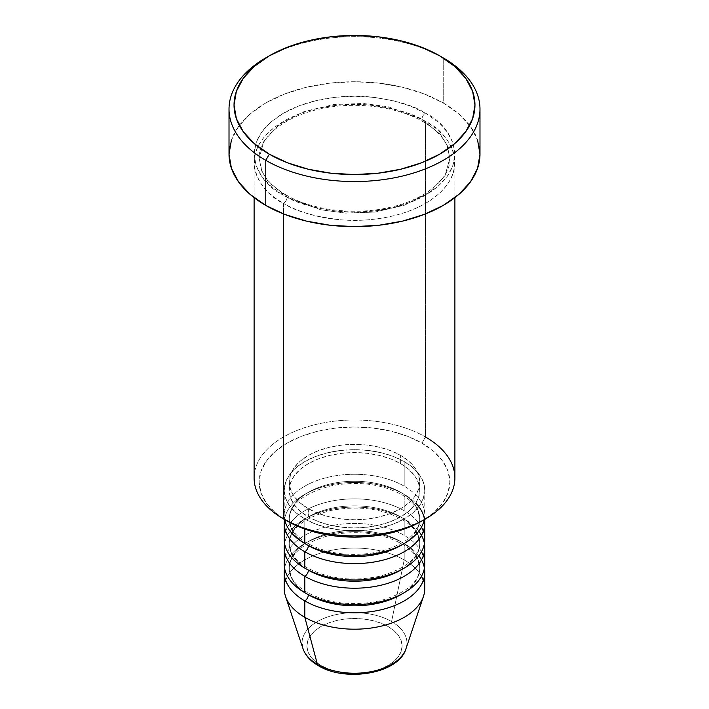 <?xml version="1.0" encoding="UTF-8"?>
<svg xmlns="http://www.w3.org/2000/svg" width="709" height="709" viewBox="0 0 709 709"><rect width="100%" height="100%" fill="white"/><g stroke="black" fill="none" stroke-linecap="round" stroke-linejoin="round"><path stroke-width="0.53" stroke-dasharray="3.54 2.66" d="M372.712 671.379L380.937 668.844L388.151 665.423L394.071 661.267L398.467 656.507L401.179 651.358L402.092 645.996L401.179 640.635L398.467 635.486L394.071 630.735L388.151 626.57A47.592 27.474 0 0 0 320.849 626.57A47.592 27.474 0 0 0 320.849 665.423A47.592 27.474 0 0 0 388.151 665.423A47.592 27.474 0 0 0 388.151 626.57L380.937 623.149L372.712 620.614L363.788 619.046L354.5 618.523L345.212 619.046L336.288 620.614L328.063 623.149L320.849 626.57L314.929 630.735L310.533 635.486L307.821 640.635L306.908 645.996L307.821 651.358L310.533 656.507L314.929 661.267L320.849 665.423L328.063 668.844L336.288 671.379M405.991 648.7A52.439 30.274 0 0 0 391.581 621.554A52.439 30.274 180 0 1 404.538 652.023M424.283 519.644A70.271 40.573 0 0 0 424.771 514.849A70.271 40.573 0 0 0 404.192 486.161A70.271 40.573 0 0 0 304.808 486.161A70.271 40.573 0 0 0 304.808 543.537M308.362 545.584A65.255 37.674 180 0 1 289.839 513.883A65.255 37.674 180 0 1 333.647 483.246A65.255 37.674 180 0 1 400.638 492.303A65.255 37.674 0 0 0 333.647 483.246A65.255 37.674 0 0 0 289.839 513.883A65.255 37.674 0 0 0 308.362 545.584M304.808 551.735A70.271 40.573 180 0 1 304.808 494.359A70.271 40.573 180 0 1 404.192 494.359A70.271 40.573 180 0 1 424.505 519.511M421.465 527.141A70.271 40.573 0 0 0 404.192 510.746A70.271 40.573 0 0 0 304.808 510.746A70.271 40.573 0 0 0 304.808 568.122M308.362 570.178A65.255 37.674 180 0 1 289.839 538.477A65.255 37.674 180 0 1 333.647 507.839A65.255 37.674 180 0 1 400.638 516.896A65.255 37.674 0 0 0 333.647 507.839A65.255 37.674 0 0 0 289.839 538.477A65.255 37.674 0 0 0 308.362 570.178M304.808 576.32A70.271 40.573 180 0 1 304.808 518.944A70.271 40.573 180 0 1 404.192 518.944A70.271 40.573 180 0 1 424.416 543.537M421.465 551.735A70.271 40.573 0 0 0 404.192 535.339A70.271 40.573 0 0 0 304.808 535.339A70.271 40.573 0 0 0 304.808 592.715M308.362 594.762A65.255 37.674 180 0 1 289.839 563.061A65.255 37.674 180 0 1 333.647 532.432A65.255 37.674 180 0 1 400.638 541.49A65.255 37.674 0 0 0 333.647 532.432A65.255 37.674 0 0 0 289.839 563.061A65.255 37.674 0 0 0 308.362 594.762M304.808 600.913A70.271 40.573 180 0 1 304.808 543.537A70.271 40.573 180 0 1 404.192 543.537A70.271 40.573 180 0 1 424.416 568.131M454.894 477.963A100.394 57.961 0 0 0 425.489 436.974L421.935 443.125A95.369 55.063 0 0 0 287.065 443.125A95.369 55.063 0 0 0 287.065 520.991L275.198 512.651L266.389 503.133L260.965 492.799L259.131 482.058L260.965 471.317L266.389 460.992L275.198 451.465L287.065 443.125L301.511 436.274L318.004 431.187L335.898 428.059L354.5 426.995L373.102 428.059L390.996 431.187L407.489 436.274L421.935 443.125L433.802 451.465L442.611 460.992L448.035 471.317L449.869 482.058L448.035 492.799L442.611 503.133L433.802 512.651L421.935 520.991A95.369 55.063 0 0 0 421.935 443.125L425.489 436.974L425.489 121.399A5.016 2.898 -60 0 1 422.981 121.647A5.016 2.898 -60 0 1 421.935 119.351A5.016 2.898 -60 0 1 425.489 113.201C414.091 105.526 395.17 100.066 368.698 96.805C342.562 94.297 307.334 99.127 283.511 113.201C231.94 144.095 259.893 184.827 283.511 195.17A5.016 2.898 -60 0 1 286.019 194.922A5.016 2.898 -60 0 1 287.065 197.217L268.436 182.009L261.789 171.188L259.131 158.284L263.943 141.002L279.408 124.341L304.312 111.464L334.099 104.498L363.336 103.461L388.31 106.793L421.935 119.351L388.31 106.793L363.336 103.461L334.099 104.498L304.312 111.464L279.408 124.341L263.943 141.002L259.131 158.284L261.789 171.188L268.436 182.009L287.065 197.217A5.016 2.898 -60 0 1 283.511 203.368C259.893 193.025 231.94 152.293 283.511 121.399C307.334 107.325 342.562 102.486 368.698 105.003C395.17 108.264 414.091 113.724 425.489 121.399A100.394 57.961 180 0 1 454.894 162.379A100.394 57.961 180 0 1 392.919 215.926A100.394 57.961 180 0 1 283.511 203.368L283.511 213.923L283.511 203.368A100.394 57.961 180 0 1 254.106 162.379A100.394 57.961 180 0 1 316.081 108.831A100.394 57.961 180 0 1 425.489 121.399L425.489 436.974A100.394 57.961 0 0 0 316.081 424.416A100.394 57.961 0 0 0 254.106 477.963M404.192 510.746L404.192 494.359L404.192 510.746A70.271 40.573 0 0 0 327.611 501.954A70.271 40.573 0 0 0 284.229 539.434M424.771 539.434A70.271 40.573 0 0 0 423.326 531.236M304.808 518.944L304.808 529.056L304.808 518.944L315.461 523.986L327.611 527.735L340.79 530.048L354.5 530.828L368.21 530.048L381.389 527.735L393.539 523.986L404.192 518.944L404.192 535.339L404.192 518.944L412.93 512.793L419.427 505.783L423.424 498.17L424.771 490.256A70.271 40.573 180 0 1 381.389 527.735A70.271 40.573 180 0 1 304.808 518.944A70.271 40.573 180 0 1 284.229 490.256L285.576 498.17L289.573 505.783L296.07 512.793L304.808 518.944M404.192 461.568A70.271 40.573 180 0 1 424.771 490.256L423.424 482.342L419.427 474.729L412.93 467.718L404.192 461.568L393.539 456.525L381.389 452.776L368.21 450.463L354.5 449.683L340.79 450.463L327.611 452.776L315.461 456.525L304.808 461.568L296.07 467.718L289.573 474.729L285.576 482.342L284.229 490.256A70.271 40.573 180 0 1 327.611 452.776A70.271 40.573 180 0 1 404.192 461.568L404.192 486.161L404.192 461.568M308.362 508.699L308.362 516.896A65.255 37.674 0 0 0 379.475 525.059A65.255 37.674 0 0 0 419.755 490.256A65.255 37.674 0 0 0 400.638 463.615L400.638 455.417A65.255 37.674 180 0 1 419.755 482.058A65.255 37.674 180 0 1 379.475 516.861A65.255 37.674 180 0 1 308.362 508.699L318.244 513.387L329.525 516.861L341.773 519.006L354.5 519.732L367.227 519.006L379.475 516.861L390.756 513.387L400.638 508.699L408.756 502.991L414.783 496.477L418.496 489.405L419.755 482.058L418.496 474.711L414.783 467.639L408.756 461.125L400.638 455.417L390.756 450.738L379.475 447.255L367.227 445.11L354.5 444.383L341.773 445.11L329.525 447.255L318.244 450.738L308.362 455.417L300.244 461.125L294.217 467.639L290.504 474.711L289.245 482.058L290.504 489.405L294.217 496.477L300.244 502.991L308.362 508.699A65.255 37.674 180 0 1 289.245 482.058A65.255 37.674 180 0 1 329.525 447.255A65.255 37.674 180 0 1 400.638 455.417L400.638 463.615A65.255 37.674 0 0 0 329.525 455.453A65.255 37.674 0 0 0 289.245 490.256A65.255 37.674 0 0 0 308.362 516.896L308.362 508.699M479.984 154.181A125.484 72.451 0 0 0 443.231 102.956L443.231 57.872L443.231 102.956A125.484 72.451 0 0 0 306.474 87.251A125.484 72.451 0 0 0 229.016 154.181M285.497 596.304A70.271 40.573 180 0 1 321.549 552.781A70.271 40.573 180 0 1 404.192 559.933L391.581 621.554L404.192 559.933A70.271 40.573 180 0 1 421.465 576.32A70.271 40.573 0 0 0 404.192 559.933L404.192 543.537L404.192 559.933A70.271 40.573 0 0 0 327.611 551.132A70.271 40.573 0 0 0 284.229 588.621M424.771 588.621A70.271 40.573 0 0 0 423.326 580.423A70.271 40.573 180 0 1 423.503 596.304M424.771 564.027A70.271 40.573 0 0 0 423.326 555.829M284.584 543.537A70.271 40.573 180 0 1 330.926 509.416A70.271 40.573 180 0 1 404.192 518.944M404.192 535.339A70.271 40.573 0 0 0 327.611 526.548A70.271 40.573 0 0 0 284.229 564.027M284.584 568.131A70.271 40.573 180 0 1 330.926 534.001A70.271 40.573 180 0 1 404.192 543.537M302.123 644.428A52.439 30.274 180 0 1 333.265 615.279A52.439 30.274 180 0 1 391.581 621.554A52.439 30.274 0 0 0 329.915 616.218A52.439 30.274 0 0 0 303.009 648.7M267.577 56.853A125.484 72.451 180 0 1 443.231 57.872A125.484 72.451 0 0 0 265.769 57.872M231.426 140.045L238.561 126.459L250.162 113.936L265.769 102.956L284.779 93.942L306.474 87.251L330.022 83.121L354.5 81.73L378.978 83.121L402.526 87.251L424.221 93.942L443.231 102.956L458.838 113.936L470.439 126.459L477.574 140.045M425.489 113.201L410.272 105.995L392.919 100.634L374.086 97.337L354.5 96.22L334.914 97.337L316.081 100.634L298.728 105.995L283.511 113.201L271.024 121.983L261.754 132.007L256.038 142.872L254.106 154.181L256.038 165.489L261.754 176.364L271.024 186.387L283.511 195.17L298.728 202.375L316.081 207.728L334.914 211.034L354.5 212.142L374.086 211.034L392.919 207.728L410.272 202.375L425.489 195.17L437.976 186.387L447.246 176.364L452.962 165.489L454.894 154.181L452.962 142.872L447.246 132.007L437.976 121.983L425.489 113.201A5.016 2.898 120 0 0 421.935 119.351A5.016 2.898 120 0 0 422.981 121.647A5.016 2.898 120 0 0 425.489 121.399C449.107 131.741 477.06 172.473 425.489 203.368C401.666 217.441 366.438 222.272 340.302 219.755C313.83 216.502 294.909 211.034 283.511 203.368A5.016 2.898 120 0 0 287.065 197.217L320.69 209.767L345.664 213.108L374.901 212.071L404.688 205.105L429.592 192.228L445.057 175.557L449.869 158.284L447.211 145.38L440.564 134.55L421.935 119.351L440.564 134.55L447.211 145.38L449.869 158.284L445.057 175.557L429.592 192.228L404.688 205.105L374.901 212.071L345.664 213.108L320.69 209.767L287.065 197.217A5.016 2.898 120 0 0 286.019 194.922A5.016 2.898 120 0 0 283.511 195.17C294.909 202.836 313.83 208.304 340.302 211.557C366.438 214.074 401.666 209.244 425.489 195.17C477.06 164.275 449.107 123.543 425.489 113.201M400.638 463.615L408.756 469.323L414.783 475.836L418.496 482.909L419.755 490.256L418.496 497.603L414.783 504.675L408.756 511.189L400.638 516.896L390.756 521.585L379.475 525.059L367.227 527.204L354.5 527.93L341.773 527.204L329.525 525.059L318.244 521.585L308.362 516.896L300.244 511.189L294.217 504.675L290.504 497.603L289.245 490.256L290.504 482.909L294.217 475.836L300.244 469.323L308.362 463.615L318.244 458.927L329.525 455.453L341.773 453.308L354.5 452.581L367.227 453.308L379.475 455.453L390.756 458.927L400.638 463.615M404.192 486.161A70.271 40.573 0 0 0 327.611 477.361A70.271 40.573 0 0 0 284.229 514.849A70.271 40.573 0 0 0 284.717 519.644M284.495 519.511A70.271 40.573 180 0 1 330.465 484.921A70.271 40.573 180 0 1 404.192 494.359M439.686 55.825L443.231 57.872M287.065 520.991L283.511 518.944A100.394 57.961 180 0 1 283.511 436.974A100.394 57.961 180 0 1 425.489 436.974M394.966 597.687A65.255 37.674 0 0 0 419.161 573.191A65.255 37.674 0 0 0 400.638 541.49A65.255 37.674 180 0 1 419.161 573.191M394.966 573.094A65.255 37.674 0 0 0 419.161 548.598A65.255 37.674 0 0 0 400.638 516.896A65.255 37.674 180 0 1 419.161 548.598M394.966 548.5A65.255 37.674 0 0 0 419.161 524.004A65.255 37.674 0 0 0 400.638 492.303A65.255 37.674 180 0 1 419.161 524.004M307.316 543.289C298.906 538.291 293.429 532.743 290.876 526.654L289.245 518.944C289.91 504.196 303.78 493.172 330.864 485.869C357.69 480.862 381.3 483.768 401.684 494.607C410.041 499.57 415.509 505.074 418.08 511.127L419.755 518.944C419.17 533.345 405.77 544.264 379.554 551.708C352.302 557.15 328.223 554.341 307.316 543.289M307.316 567.874C298.906 562.884 293.429 557.336 290.876 551.247L289.245 543.537C289.91 528.79 303.78 517.756 330.864 510.462C357.69 505.455 381.3 508.362 401.684 519.192C410.041 524.155 415.509 529.667 418.08 535.72L419.755 543.537C419.17 557.939 405.77 568.857 379.554 576.293C352.302 581.734 328.223 578.934 307.316 567.874M307.316 592.467C298.906 587.469 293.429 581.929 290.876 575.841L289.245 568.131C289.91 553.375 303.78 542.35 330.864 535.047C357.69 530.04 381.3 532.955 401.684 543.785C410.041 548.748 415.509 554.261 418.08 560.305L419.755 568.131C419.17 582.523 405.77 593.451 379.554 600.886C352.302 606.328 328.223 603.519 307.316 592.467M286.019 194.922C273.975 187.814 265.937 179.767 261.905 170.772L259.131 158.284C258.244 138.441 283.121 116.577 320.282 108.929C355.014 101.086 397.368 106.447 422.981 121.647C435.096 128.79 443.16 136.89 447.166 145.948L449.869 158.284C450.747 178.065 426.029 199.858 389.037 207.569C354.243 215.501 311.712 210.165 286.019 194.922M424.771 490.256L424.771 514.849M419.755 482.058L419.755 490.256M454.894 162.379L454.894 197.651M254.106 162.379L254.106 197.651M289.245 482.058L289.245 490.256M284.229 490.256L284.229 514.849"/><path stroke-width="1.06" d="M404.538 652.023A52.439 30.274 180 0 1 317.419 664.368A5.016 2.898 120 0 0 318.35 665.68A5.016 2.898 -60 0 1 317.419 664.368A52.439 30.274 0 0 0 369.868 671.91A52.439 30.274 0 0 0 405.991 648.7C398.901 673.745 345.522 682.466 318.341 665.671C310.577 661.213 305.464 655.55 303.009 648.7A52.439 30.274 0 0 0 317.419 664.368L304.808 617.309L317.419 664.368A52.439 30.274 180 0 1 302.123 644.428M284.229 523.047L284.229 539.434A70.271 40.573 0 0 0 304.808 568.122L304.808 551.735A5.016 2.898 120 0 0 308.362 545.584A5.016 2.898 -60 0 1 304.808 551.735L304.808 568.122A70.271 40.573 0 0 0 381.389 576.922A70.271 40.573 0 0 0 424.771 539.434L424.771 523.047A70.271 40.573 180 0 1 381.389 560.527A70.271 40.573 180 0 1 304.808 551.735A70.271 40.573 180 0 1 284.229 523.047A70.271 40.573 180 0 1 284.495 519.511M284.229 547.632L284.229 564.027A70.271 40.573 0 0 0 304.808 592.715L304.808 576.32A5.016 2.898 120 0 0 308.362 570.178A5.016 2.898 -60 0 1 304.808 576.32L304.808 592.715A70.271 40.573 0 0 0 381.389 601.516A70.271 40.573 0 0 0 424.771 564.027L424.771 547.632A70.271 40.573 180 0 1 381.389 585.12A70.271 40.573 180 0 1 304.808 576.32A70.271 40.573 180 0 1 284.229 547.632A70.271 40.573 180 0 1 284.584 543.537M405.991 648.7L423.503 596.304A70.271 40.573 180 0 1 375.088 627.412A70.271 40.573 180 0 1 304.808 617.309L304.808 600.913A5.016 2.898 120 0 0 308.362 594.762A5.016 2.898 -60 0 1 304.808 600.913L304.808 617.309A70.271 40.573 0 0 0 381.389 626.1A70.271 40.573 0 0 0 424.771 588.621L424.771 572.225A70.271 40.573 180 0 1 381.389 609.705A70.271 40.573 180 0 1 304.808 600.913A70.271 40.573 180 0 1 284.229 572.225A70.271 40.573 180 0 1 284.584 568.131M425.489 436.974A100.394 57.961 180 0 1 425.489 518.944A100.394 57.961 180 0 1 283.511 518.944L287.065 520.991A95.369 55.063 0 0 0 421.935 520.991L407.489 527.842L390.996 532.929L373.102 536.066L354.5 537.121L335.898 536.066L318.004 532.929L301.511 527.842L283.511 518.944A100.394 57.961 0 0 0 392.919 531.511A100.394 57.961 0 0 0 454.894 477.963L454.894 197.651M269.314 55.825L265.769 57.872A125.484 72.451 0 0 0 265.769 160.331L269.314 154.181A120.468 69.553 180 0 1 269.314 55.825A120.468 69.553 180 0 1 439.686 55.825L421.43 47.175L400.603 40.741L378.003 36.788L354.5 35.45L330.997 36.788L308.397 40.741L287.57 47.175L269.314 55.825L254.336 66.362L243.205 78.389L236.345 91.434L234.032 105.003L236.345 118.571L243.205 131.617L254.336 143.643L269.314 154.181L287.57 162.831L308.397 169.256L330.997 173.218L354.5 174.556L378.003 173.218L400.603 169.256L421.43 162.831L439.686 154.181L454.664 143.643L465.795 131.617L472.655 118.571L474.968 105.003L472.655 91.434L465.795 78.389L454.664 66.362L439.686 55.825A120.468 69.553 180 0 1 439.686 154.181A120.468 69.553 180 0 1 269.314 154.181L265.769 160.331A125.484 72.451 0 0 0 443.231 160.331A125.484 72.451 0 0 0 443.231 57.872L443.231 57.872A125.484 72.451 180 0 1 479.984 109.097A125.484 72.451 180 0 1 402.526 176.036A125.484 72.451 180 0 1 265.769 160.331L265.769 205.415A125.484 72.451 0 0 0 402.526 221.119A125.484 72.451 0 0 0 479.984 154.181L477.574 168.317L470.439 181.912L458.838 194.434L443.231 205.415L424.221 214.419L402.526 221.119L378.978 225.24L354.5 226.632L330.022 225.24L306.474 221.119L284.779 214.419L265.769 205.415L265.769 160.331A125.484 72.451 180 0 1 229.016 109.097A125.484 72.451 180 0 1 267.577 56.853M424.505 519.511A70.271 40.573 180 0 1 424.771 523.047M423.326 531.236A70.271 40.573 0 0 0 421.465 527.141M304.808 529.056L304.808 543.537A70.271 40.573 0 0 0 377.507 553.18A70.271 40.573 0 0 0 424.283 519.644A70.271 40.573 0 0 1 377.507 553.18A70.271 40.573 0 0 1 304.808 543.537L304.808 529.056M283.511 213.923L283.511 518.944L283.511 213.923M421.465 576.32A70.271 40.573 180 0 1 423.326 580.423A70.271 40.573 0 0 0 421.465 576.32M424.416 568.131A70.271 40.573 180 0 1 424.771 572.225M424.416 543.537A70.271 40.573 180 0 1 424.771 547.632M423.326 555.829A70.271 40.573 0 0 0 421.465 551.735M284.229 572.225L284.229 588.621A70.271 40.573 0 0 0 304.808 617.309A70.271 40.573 180 0 1 285.497 596.304L303.009 648.7M336.288 671.379L345.212 672.947L354.5 673.47L363.788 672.947L372.712 671.379M229.016 109.097L229.016 154.181A125.484 72.451 0 0 0 265.769 205.415L250.162 194.434L238.561 181.912L231.426 168.317L229.016 154.181L231.426 140.045M477.574 140.045L479.984 154.181L479.984 109.097M254.106 197.651L254.106 477.963A100.394 57.961 0 0 0 283.511 518.944L283.511 518.944M284.717 519.644A70.271 40.573 0 0 0 304.808 543.537M418.78 555.829A70.271 40.573 180 0 1 394.222 605.699A70.271 40.573 180 0 1 304.808 600.913M402.349 593.743A65.255 37.674 180 0 1 308.362 594.762A65.255 37.674 0 0 0 394.966 597.687M304.808 592.715A70.271 40.573 0 0 0 385.279 600.496A70.271 40.573 0 0 0 424.257 559.117M418.78 531.236A70.271 40.573 180 0 1 394.222 581.105A70.271 40.573 180 0 1 304.808 576.32M402.349 569.15A65.255 37.674 180 0 1 308.362 570.178A65.255 37.674 0 0 0 394.966 573.094M304.808 568.122A70.271 40.573 0 0 0 385.279 575.912A70.271 40.573 0 0 0 424.257 534.524M415.784 503.195A70.271 40.573 180 0 1 396.934 555.386A70.271 40.573 180 0 1 304.808 551.735M402.349 544.556A65.255 37.674 180 0 1 308.362 545.584A65.255 37.674 0 0 0 394.966 548.5M425.489 518.944L421.935 520.991"/></g></svg>
